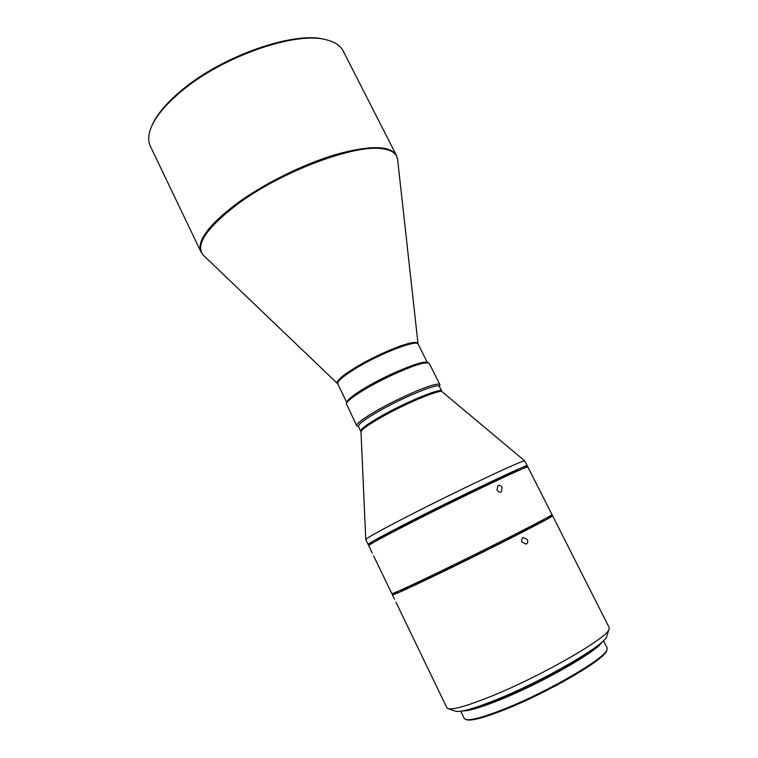 <?xml version="1.0" encoding="UTF-8"?>
<svg xmlns="http://www.w3.org/2000/svg" width="758" height="758" viewBox="0 0 758 758"><rect width="100%" height="100%" fill="white"/><g stroke="black" fill="none" stroke-linecap="round" stroke-linejoin="round"><path stroke-width="1.14" d="M502.147 487.536C500.991 485.613 499.588 484.959 497.93 485.575L497.021 489.981C498.205 491.885 499.626 492.529 501.303 491.914L502.147 487.536M372.292 553.065L370.776 549.957L372.292 553.065M370.88 550.194L368.72 545.703C369.013 544.689 381.966 537.611 407.567 524.47C458.438 498.366 530.771 463.953 527.89 467.032L551.938 514.521C556.05 513.81 484.229 550.374 432.354 575.246C406.25 587.753 392.739 593.893 391.829 593.647L373.628 555.898M543.751 519.41L544.017 519.931L537.697 523.806C524.754 530.932 489.649 548.726 457.036 564.653C424.366 580.619 400.963 591.411 400.944 590.643L400.688 590.112M376.783 540.662L376.612 540.321C375.959 539.687 398.537 527.577 430.838 511.385C463.072 495.22 498.338 478.336 511.858 472.556L518.984 470.377M396.027 602.212L397.505 605.415L396.027 602.212M545.713 518.339L552.554 515.743L609.138 627.491L609.148 628.932C609.015 637.033 541.847 675.89 491.402 696.204C467.44 705.878 452.962 710 447.969 708.588L446.832 707.707L397.505 605.405M552.554 515.743C556.704 515.089 484.902 551.72 432.998 576.554C406.875 589.051 393.345 595.163 392.426 594.878L398.642 591.022M372.462 543.116L368.123 544.481C368.407 543.439 381.34 536.332 406.932 523.172C457.785 497.04 530.126 462.683 527.274 465.829L523.56 468.435M368.123 544.481L365.763 539.563C366.322 538.246 379.199 531.055 404.412 517.998C454.762 491.942 526.763 457.974 524.811 460.959L527.274 465.829M609.148 628.932L606.713 636.341C606.4 644.319 543.638 680.779 496.367 699.691C473.873 708.711 460.191 712.529 455.34 711.156L447.969 708.588M527.284 539.497L523.238 537.507C521.693 538.464 521.333 540.018 522.167 542.15L526.26 544.121C527.805 543.173 528.146 541.629 527.284 539.497M596.593 646.451C585.148 657.859 536.636 684.645 500.867 698.99C486.835 704.665 476.384 708.086 469.515 709.261M442.198 391.81C440.711 388.731 404.336 403.938 380.023 418.018C367.63 425.191 361.291 429.824 360.998 431.937L358.468 426.384C358.07 424.423 364.333 419.667 377.247 412.125C402.072 397.647 439.147 382.439 439.318 386.428L442.198 391.81L524.811 460.959M358.6 426.64L356.696 425.778C356.279 423.741 362.703 418.842 375.987 411.073C395.24 399.883 423.978 386.968 434.59 384.666C437.764 383.927 439.536 383.927 439.915 384.647L439.451 386.684M603.463 640.69L607.073 647.844L607.082 649.416C606.485 657.546 548.261 691.694 504.184 709.052C483.225 717.324 470.33 720.773 465.497 719.389L464.256 718.423L460.769 711.212M602.07 641.998C597.38 651.293 541.43 683.261 499.721 699.937C480.866 707.508 468.51 711.165 462.655 710.9M356.696 425.778L346.33 403.559C347.552 400.745 353.853 395.941 365.214 389.148C384.306 377.759 413.053 365.062 423.836 363.148L428.564 362.921L429.312 363.48L439.915 384.647M607.082 649.416L606.713 650.525C606.097 658.626 548.517 692.414 504.913 709.573C484.182 717.741 471.41 721.142 466.606 719.768L465.497 719.389M346.33 403.559L346.956 401.816C348.149 399.068 354.261 394.387 365.29 387.783C387.963 374.196 422.538 360.012 426.801 362.352L428.564 362.921M150.378 146.275C147.763 140.817 148.236 134.033 151.808 125.932C156.773 115.027 166.826 103.325 181.958 90.827C223.174 56.177 295.999 31.125 326.167 39.757C334.771 41.851 340.446 45.584 343.185 50.985L396.368 155.305C390.342 145.47 370.397 145.138 336.552 154.291C304.005 163.823 264.21 183.464 236.78 203.532C208.535 225.022 196.597 241.139 200.955 251.883L150.378 146.275M151.808 125.932L152.453 124.492C157.38 113.7 167.31 102.131 182.242 89.785C222.918 55.58 294.767 30.87 324.623 39.397L326.167 39.757M360.789 431.131C360.429 429.236 366.711 424.527 379.654 417.014C404.526 402.602 441.582 387.291 441.687 391.156M346.757 402.375L337.755 383.927C337.073 381.397 343.08 376.224 355.777 368.407C380.175 353.418 417.459 339.129 418.179 344.179L427.36 362.532M397.628 159.568L418.028 343.687C417.866 342.436 415.99 342.095 412.409 342.654C401.721 344.16 373.732 356.326 355.284 367.602C341.83 375.911 335.889 381.217 337.452 383.51L203.58 255.474C194.683 245.526 205.911 228.49 237.282 204.366C281.227 171.46 355.578 143.726 382.828 148.833C392.047 150.179 396.984 153.76 397.628 159.568L396.368 155.305M394.52 599.218L392.426 594.878M360.998 431.937L365.763 539.563M418.028 343.687L418.179 344.179M203.58 255.474L200.955 251.883"/></g></svg>
